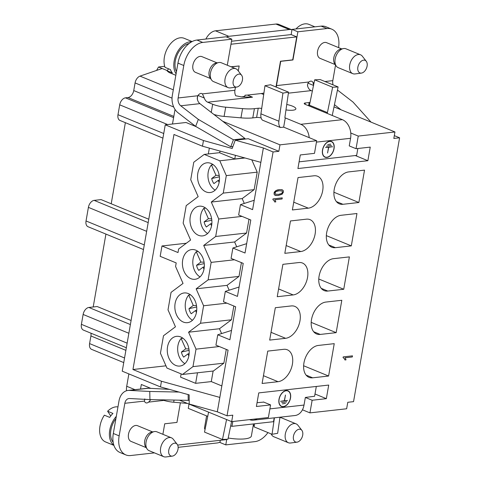 <?xml version="1.0" encoding="UTF-8"?>
<svg xmlns="http://www.w3.org/2000/svg" width="481" height="481" viewBox="0 0 481 481"><rect width="100%" height="100%" fill="white"/><g stroke="black" fill="none" stroke-linecap="round" stroke-linejoin="round"><path stroke-width="0.72" d="M196.482 312.211A14.953 10.913 83.6 0 1 187.464 322.673A14.953 10.913 83.6 0 1 175.932 313.353A14.953 10.913 83.6 0 1 178.313 296.224A14.953 10.913 83.6 0 1 184.139 292.953A14.953 10.913 83.6 0 1 196.482 312.211M192.454 320.274A14.953 10.913 83.6 0 1 188.702 295.063L190.542 294.859M226.268 349.398L223.863 363.173L213.39 371.007L182.497 374.465L192.971 366.63L196.026 349.146L188.57 332.203L200.547 323.25L203.595 305.766L196.146 288.822L208.117 279.864L211.165 262.385L203.716 245.436L215.686 236.484L218.741 219.005L211.285 202.056L223.256 193.103L226.31 175.619L219.787 160.792L204.251 154.401L193.771 162.235L190.723 179.714L198.172 196.663L186.201 205.615L183.147 223.1L190.602 240.043L178.631 248.996L178.006 252.555L161.983 245.965L186.327 243.242M182.497 374.465L166.955 368.067L160.438 353.24L163.486 335.762L175.457 326.803L168.007 309.86L171.056 292.376L183.033 283.423L175.577 266.48L176.202 262.921L160.173 256.325L161.983 245.965M188.913 355.591A14.953 10.913 83.6 0 1 179.894 366.053A14.953 10.913 83.6 0 1 168.362 356.74A14.953 10.913 83.6 0 1 170.743 339.61A14.953 10.913 83.6 0 1 176.569 336.339A14.953 10.913 83.6 0 1 188.913 355.591M204.058 268.825A14.953 10.913 83.6 0 1 195.033 279.287A14.953 10.913 83.6 0 1 183.501 269.973A14.953 10.913 83.6 0 1 185.888 252.844A14.953 10.913 83.6 0 1 191.709 249.573A14.953 10.913 83.6 0 1 204.058 268.825M211.628 225.445A14.953 10.913 83.6 0 1 202.609 235.906A14.953 10.913 83.6 0 1 191.077 226.593A14.953 10.913 83.6 0 1 193.458 209.463A14.953 10.913 83.6 0 1 199.278 206.193A14.953 10.913 83.6 0 1 211.628 225.445M219.198 182.065A14.953 10.913 83.6 0 1 210.179 192.526A14.953 10.913 83.6 0 1 198.647 183.213A14.953 10.913 83.6 0 1 201.028 166.083A14.953 10.913 83.6 0 1 206.854 162.812A14.953 10.913 83.6 0 1 219.198 182.065M200.03 276.894A14.953 10.913 83.6 0 1 196.278 251.683L198.112 251.473M207.6 233.507A14.953 10.913 83.6 0 1 203.848 208.297L205.682 208.093M215.169 190.127A14.953 10.913 83.6 0 1 211.418 164.917L213.257 164.712M184.884 363.654A14.953 10.913 83.6 0 1 181.133 338.444L182.966 338.239M208.327 153.944L209.349 148.112M244.3 203.421L242.177 198.599L254.148 189.646L257.203 172.162L251.791 159.86M248.984 219.252L246.579 233.026L234.608 241.979L236.73 246.807M241.414 262.632L239.009 276.407L227.032 285.359L229.154 290.187M233.838 306.012L231.433 319.787L219.462 328.745L221.585 333.567M181.139 373.905L180.573 377.146L195.629 383.339L211.279 381.589L213.125 371.037M211.279 381.589L221.831 385.93M263.366 147.962L273.076 151.96L278.848 151.317L248.256 138.726L235.257 140.181L263.366 147.962L252.603 209.638L240.458 204.641L238.654 215.001L250.793 219.997L245.027 253.018L232.888 248.022L231.078 258.381L243.224 263.378L237.458 296.398L225.318 291.402L223.509 301.761L235.648 306.758L229.888 339.778L217.749 334.788L231.523 330.417M217.749 334.788L215.939 345.148L228.078 350.144L217.316 411.814L227.026 415.812L232.798 415.163L231.668 421.639L268.38 417.532L270.581 404.906L256.385 406.493L258.76 392.899L328.715 385.065L326.34 398.665L312.139 400.252L309.938 412.878L302.453 409.8A14.953 10.913 83.6 0 1 294.991 415.524L253.433 420.178A14.953 10.913 -96.4 0 0 257.167 418.783M244.973 157.972L219.787 160.792M257.203 172.162L226.31 175.619M204.251 154.401L219.751 152.663M273.076 151.96L227.026 415.812M278.848 151.317L279.978 144.841L316.69 140.729L314.484 153.355L300.288 154.948L297.913 168.542L367.869 160.714L355.309 155.543M284.992 117.809L285.257 117.917A0.679 0.433 -67.6 0 1 284.902 117.352L288.528 92.16L282.93 93.116L264.965 85.726L260.924 113.823A8.832 5.61 -67.6 0 0 262.392 120.118L280.363 127.513L283.664 127.14L309.205 137.65A14.953 10.913 -96.4 0 0 300.817 124.308L342.376 119.661A14.953 10.913 83.6 0 1 350.763 132.996L358.249 136.081L394.955 131.968L393.825 138.444L399.597 137.8L353.547 401.647L347.775 402.296L346.645 408.772L309.938 412.878M358.249 136.081L356.042 148.707L370.244 147.114L367.869 160.714M306.391 219.174A16.991 10.786 -67.6 0 1 310.035 219.649A16.991 10.786 -67.6 0 1 314.478 236.784A16.991 10.786 -67.6 0 1 300.745 251.545L284.812 253.331L290.464 220.959L306.391 219.174M269.673 340.091L275.318 307.72L291.252 305.934A16.991 10.786 -67.6 0 1 294.889 306.415A16.991 10.786 -67.6 0 1 299.338 323.551A16.991 10.786 -67.6 0 1 285.6 338.311L269.673 340.091M364.526 170.13L348.599 171.915A16.991 10.786 112.4 0 0 334.86 186.676A16.991 10.786 112.4 0 0 339.309 203.812A16.991 10.786 112.4 0 0 342.947 204.293L358.874 202.507L364.526 170.13M351.304 245.887L356.956 213.516L341.023 215.296A16.991 10.786 112.4 0 0 327.29 230.056A16.991 10.786 112.4 0 0 331.734 247.198A16.991 10.786 112.4 0 0 335.377 247.673L351.304 245.887L326.34 235.618M343.735 289.267L349.386 256.896L333.453 258.676A16.991 10.786 112.4 0 0 319.721 273.442A16.991 10.786 112.4 0 0 324.164 290.578A16.991 10.786 112.4 0 0 327.801 291.053L343.735 289.267L318.765 278.998M341.811 300.276L325.884 302.062A16.991 10.786 112.4 0 0 312.145 316.823A16.991 10.786 112.4 0 0 316.594 333.958A16.991 10.786 112.4 0 0 320.232 334.433L336.165 332.654L341.811 300.276M312.662 377.813L328.589 376.034L334.241 343.656L318.314 345.442A16.991 10.786 112.4 0 0 304.575 360.203A16.991 10.786 112.4 0 0 309.024 377.338A16.991 10.786 112.4 0 0 312.662 377.813L306.102 375.12M283.682 349.32A16.991 10.786 -67.6 0 1 287.319 349.795A16.991 10.786 -67.6 0 1 291.769 366.931A16.991 10.786 -67.6 0 1 278.03 381.692L262.097 383.477L267.749 351.1L283.682 349.32M293.169 294.931L277.242 296.711L282.894 264.34L298.821 262.554A16.991 10.786 -67.6 0 1 302.459 263.029A16.991 10.786 -67.6 0 1 306.908 280.17A16.991 10.786 -67.6 0 1 293.169 294.931L278.601 288.931M308.315 208.165L292.382 209.95L298.034 177.573L313.967 175.793A16.991 10.786 -67.6 0 1 317.604 176.268A16.991 10.786 -67.6 0 1 322.054 193.404A16.991 10.786 -67.6 0 1 308.315 208.165L293.741 202.17M275.114 195.328L274.266 194.685L274.008 193.103L275.553 190.783L279.245 189.616L281.812 189.652L283.183 190.458L283.441 192.045L282.125 194.216L278.21 195.526L275.631 195.496L274.266 194.685L274.008 193.103L274.531 191.787L277.026 190.067L279.245 189.616L281.812 189.652L283.183 190.458L283.441 192.045L282.125 194.216L278.21 195.526L275.138 195.34M281.812 189.652L282.311 189.809M275.829 201.864L274.729 201.984L273.936 200.475L272.871 199.627L272.998 198.906L282.269 197.871L282.076 198.984L274.849 199.789L275.829 201.864L274.729 201.984L273.936 200.475L272.871 199.627L272.998 198.906L282.269 197.871L282.076 198.984L274.849 199.789L275.829 201.864L274.801 199.771L282.028 198.96L282.215 197.877M343.091 357.605L343.212 356.89L352.489 355.85L352.29 356.962L345.069 357.774L346.043 359.848L344.949 359.968L344.149 358.459L343.091 357.605L344.149 358.459L344.949 359.968L346.043 359.848L345.069 357.774L352.29 356.962L352.489 355.85L343.212 356.89L343.049 357.593M394.955 131.968L334.012 106.896M230.964 44.234L296.729 36.875L291.143 34.578L291.973 29.834A13.594 8.628 112.4 0 0 289.303 29.545L275.95 24.05L215.464 30.82A13.594 8.628 112.4 0 0 205.88 39.039M231.024 66.763L239.165 65.981L238.293 70.966M245.021 95.214L247.408 95.088L252.507 97.186L241.426 96.879C244.144 96.645 245.34 96.086 245.015 95.202L245.039 95.557M263.696 94.541L261.261 93.536L247.408 95.088M261.261 93.536L263.714 93.122M275.986 87.001L280.483 61.231L292.719 59.86L296.729 36.875M231.481 41.252L291.143 34.578M215.464 30.82L228.818 36.315A13.594 8.628 112.4 0 0 226.467 36.971M228.818 36.315L289.303 29.545M140.548 389.033L141.342 384.475L150.818 388.371M179.521 400.18L231.668 421.639M226.497 439.285L226.443 439.61L177.651 445.069M178.15 447.33L217.153 442.965A13.594 8.628 112.4 0 0 220.027 442.057L220.334 440.295M303.625 365.758L328.589 376.034M311.195 322.378L336.165 332.654M333.91 192.232L358.874 202.507M105.922 234.085L93.2 306.98M143.476 249.537L88.065 226.737A6.794 4.311 -67.6 0 1 86.033 220.965L144.282 244.937M146.657 231.337L88.402 207.371L86.033 220.965M88.402 207.371A6.794 4.311 -67.6 0 1 94.15 200.379L101.076 199.603L148.767 219.228M125.367 122.679L111.213 203.776M219.829 397.408L161.46 381.247L160.468 386.91L122.246 371.188L165.248 124.819L186.027 122.493L196.068 126.623M217.316 411.814L189.207 404.034L189.177 394.859L160.468 386.91M235.257 140.181L232.173 148.491L203.469 140.542L202.477 146.206L260.852 162.368M279.978 144.841L222.721 121.278M172.487 124.008L175.03 109.44M128.872 373.911L126.713 386.273A13.594 8.628 112.4 0 0 126.509 390.758M131.097 320.49L97.186 306.535L88.871 307.467L130.387 324.549M126.335 347.751L83.435 330.098A6.794 4.311 -67.6 0 1 81.403 324.332L83.123 314.46A6.794 4.311 -67.6 0 1 88.871 307.467M123.749 362.59L91.618 349.368A6.794 4.311 -67.6 0 1 89.586 343.596L90.915 335.96A6.794 4.311 112.4 0 0 90.945 333.189M263.48 401.984L270.581 404.906M315.001 393.999L326.34 398.665M269.889 408.88L304.016 405.062L305.345 397.456L312.139 400.252M304.016 405.062A14.953 10.913 83.6 0 1 302.453 409.8M162.921 138.125L120.022 120.478A6.794 4.311 -67.6 0 1 117.989 114.706L119.709 104.834A6.794 4.311 -67.6 0 1 125.457 97.841L128 97.559A6.794 4.311 112.4 0 0 133.748 90.566L135.077 82.93A6.794 4.311 -67.6 0 1 140.007 76.124L162.157 68.5L158.514 67.003L164.706 66.306M261.159 117.965A4.076 1.034 9.9 0 0 256.613 117.46L258.225 108.237A4.076 1.034 -170.1 0 1 261.688 108.484M213.913 114.466A13.594 3.451 9.9 0 0 224.092 116.408L240.951 117.851A27.183 6.908 9.9 0 0 252.79 117.893L256.613 117.46M309.205 137.65L316.69 140.729M338.576 47.601A22.427 14.232 112.4 0 0 331.77 29.167L325.944 26.768A22.427 14.232 -67.6 0 0 321.14 26.142L292.051 29.395L291.973 29.834L278.86 24.429A13.594 8.628 112.4 0 0 275.95 24.05M167.178 70.569L162.157 68.5M156.602 70.412L158.514 67.003M356.042 148.707L349.549 146.032M350.763 132.996A14.953 10.913 83.6 0 1 350.571 138.3L349.242 145.905M202.477 146.206L173.972 134.476L132.948 369.516L161.46 381.247M203.469 140.542L165.248 124.819M165.969 365.819L132.948 369.516M219.324 346.536L196.026 349.146M192.971 366.63L223.863 363.173M188.57 332.203L219.462 328.745M226.894 303.156L203.595 305.766M200.547 323.25L231.433 319.787M196.146 288.822L227.032 285.359M234.469 259.776L211.165 262.385M208.117 279.864L239.009 276.407M203.716 245.436L234.608 241.979M242.039 216.396L218.741 219.005M215.686 236.484L246.579 233.026M211.285 202.056L242.177 198.599M223.256 193.103L254.148 189.646M235.419 155.327L234.782 158.989L244.649 157.882M234.782 158.989L219.727 152.796L220.027 151.07M195.629 383.339L197.469 372.787M240.458 204.641L254.239 200.27M232.888 248.022L246.663 243.651M225.318 291.402L239.093 287.031M399.597 137.8L394.318 135.624M275.583 195.472L278.162 195.508L282.07 194.192L283.393 192.027L283.135 190.44L281.764 189.628M275.583 194.258L274.898 192.989L275.878 191.606L278.992 190.741L281.926 190.927M275.342 194.138L278.409 194.384L281.529 193.524L282.509 192.153L281.974 190.945L279.046 190.759L275.926 191.624L274.946 193.007L275.391 194.162L278.409 194.384L281.529 193.524L282.509 192.153L281.974 190.945L279.046 190.759L275.926 191.624L274.946 193.007L275.559 194.252M274.723 201.96L275.781 201.846M346.043 359.848L344.943 359.944M345.069 357.774L345.995 359.824M352.29 356.962L345.021 357.75M352.435 355.856L352.242 356.944M283.345 406.758A8.496 5.393 -67.6 0 1 281.523 406.517A8.496 5.393 -67.6 0 1 279.774 396.615A8.496 5.393 -67.6 0 1 287.993 390.806A8.496 5.393 -67.6 0 1 290.211 399.374A8.496 5.393 -67.6 0 1 283.345 406.758M305.345 397.456L314.604 396.26L316.318 386.453M257.046 402.699L263.786 402.104M288.859 391.594A8.496 5.393 112.4 0 0 287.746 390.716M281.289 406.409A8.496 5.393 112.4 0 0 282.696 406.571M287.909 391.005A8.285 5.255 112.4 0 0 279.894 396.663A8.285 5.255 112.4 0 0 281.607 406.325A8.285 5.255 112.4 0 0 283.381 406.553A8.285 5.255 112.4 0 0 290.079 399.356A8.285 5.255 112.4 0 0 287.909 391.005L287.422 390.806A8.285 5.255 112.4 0 0 286.333 390.554M280.17 405.531A8.285 5.255 112.4 0 0 281.12 406.126L281.607 406.325M285.353 403.361L282.431 403.884L285.353 403.361M281.668 402.579L286.61 401.827L281.668 402.579M280.543 401.316L284.331 400.697L285.467 395.015L284.475 400.679L287.47 400.541L280.543 401.316M249.489 419.642A14.953 10.913 -96.4 0 0 253.433 420.178M144.757 398.905L144.48 401.094A4.756 3.018 -67.6 0 0 145.839 402.801A4.756 3.018 -67.6 0 0 146.855 402.94A4.756 3.018 -67.6 0 0 148.647 402.092L150.872 399.615M149.675 387.902A14.953 10.913 -96.4 0 0 149.2 388.287M152.681 431.938L137.5 425.691A8.496 5.393 112.4 0 0 128.499 434.193A8.496 5.393 112.4 0 0 131.036 441.402L146.218 447.649M162.885 434.301L164.718 423.791L176.96 422.42L180.381 402.807M119.15 435.876L124.838 403.294A6.794 4.96 83.6 0 1 128.938 398.539A6.794 4.96 83.6 0 1 129.533 398.521L149.946 399.597L149.753 391.468L129.341 390.398A14.953 10.913 -96.4 0 0 128.03 390.434A14.953 10.913 -96.4 0 0 119.005 400.895L113.324 433.477L119.15 435.876A22.427 14.232 112.4 0 0 125.854 454.912A22.427 14.232 112.4 0 0 130.658 455.537L154.449 452.874M171.452 437.824L156.878 431.83A10.191 6.469 112.4 0 0 154.209 431.619L151.479 432.185A8.496 5.393 112.4 0 0 144.703 440.861A8.496 5.393 112.4 0 0 145.394 446.392A8.496 5.393 112.4 0 0 145.539 446.627L147.078 448.947A10.191 6.469 112.4 0 0 149.122 450.685L163.69 456.679A10.191 6.469 -67.6 0 1 161.478 454.665A10.191 6.469 -67.6 0 1 162.602 442.742A10.191 6.469 -67.6 0 1 171.452 437.824A10.191 6.469 -67.6 0 1 173.262 439.237L177.194 444.306A6.794 4.311 112.4 0 0 169.408 448.003A6.794 4.311 112.4 0 0 172.336 456.114A6.794 4.311 112.4 0 0 175.866 453.86A6.794 4.311 112.4 0 0 177.194 444.306M154.209 431.619A10.191 6.469 112.4 0 0 147.108 438.582A10.191 6.469 112.4 0 0 146.903 448.671A10.191 6.469 112.4 0 0 147.078 448.947M172.336 456.114L165.975 456.95A10.191 6.469 -67.6 0 1 163.69 456.679M125.854 454.912L120.028 452.513A22.427 14.232 -67.6 0 1 113.324 433.477M113.161 442.286A16.991 10.786 -67.6 0 1 115.915 418.626M116.312 416.36A18.687 11.863 112.4 0 0 111.279 442.286A18.687 11.863 112.4 0 0 113.847 445.141M113.925 445.388L105.586 441.955A18.687 11.863 -67.6 0 1 101.515 438.269A18.687 11.863 -67.6 0 1 104.359 415.187L109.704 417.382A18.687 11.863 112.4 0 1 112.951 413.432L107.612 411.231A18.687 11.863 -67.6 0 1 117.959 406.89M110.738 415.939L107.612 411.231M128.03 390.434L147.192 388.293A14.953 10.913 83.6 0 1 148.503 388.251L169.252 389.345M149.753 391.468L179.034 392.051M188.113 394.564L188.251 400.354L149.946 399.597M188.251 400.354L189.195 400.252M187.356 403.409L173.689 402.236A13.594 3.451 -170.1 0 1 162.103 399.837M207.738 416.372L188.257 408.357L189.009 404.088M232.81 421.512L231.968 426.34L230.7 425.823M274.194 417.851L273.527 421.687L231.968 426.34M226.569 419.54L222.481 439.49L204.515 432.1L208.604 412.145M222.481 439.49L227.958 439.213L231.565 421.596M274.417 417.827L272.054 434.277L277.645 433.315L279.966 417.207M254.527 423.815L254.082 426.881L272.054 434.277M253.361 424.633A8.496 5.393 112.4 0 0 254.178 426.238M226.761 439.273L225.781 444.889L254.87 441.63A22.427 14.232 112.4 0 0 267.953 432.587M225.781 444.889L219.949 442.49L220.027 442.057M287.091 400.384L287.47 400.541M286.195 401.875L286.574 402.032M284.938 403.403L285.317 403.559M271.188 433.916A10.191 6.469 112.4 0 0 271.753 434.992A10.191 6.469 112.4 0 0 273.797 436.73L288.366 442.724A10.191 6.469 -67.6 0 1 286.147 440.71A10.191 6.469 -67.6 0 1 288.546 426.978A10.191 6.469 -67.6 0 1 296.122 423.869A10.191 6.469 -67.6 0 1 297.937 425.282L301.87 430.351A6.794 4.311 112.4 0 0 295.406 431.734A6.794 4.311 112.4 0 0 294.011 440.638A6.794 4.311 112.4 0 0 297.005 442.159A6.794 4.311 112.4 0 0 302.062 437.331A6.794 4.311 112.4 0 0 301.87 430.351M296.122 423.869L281.553 417.875A10.191 6.469 112.4 0 0 279.912 417.556M297.005 442.159L290.65 442.995A10.191 6.469 -67.6 0 1 288.366 442.724M219.126 182.449L218.224 180.399L213.937 183.604A10.191 7.437 83.6 0 1 211.694 178.511L215.987 175.306L211.418 164.917M211.694 178.511L219.396 176.828M219.222 175.451L215.987 175.306M218.224 180.399L219.438 180.044M211.556 225.829L210.654 223.779L206.361 226.99A10.191 7.437 83.6 0 1 204.984 224.633A10.191 7.437 83.6 0 1 204.124 221.897L211.826 220.214M210.654 223.779L211.868 223.424M204.124 221.897L208.417 218.687L203.848 208.297M211.646 218.831L208.417 218.687M203.986 269.21L203.084 267.159L198.791 270.37A10.191 7.437 83.6 0 1 197.414 268.019A10.191 7.437 83.6 0 1 196.555 265.278L204.251 263.594M203.084 267.159L204.299 266.805M196.555 265.278L200.842 262.067L196.278 251.683M204.076 262.211L200.842 262.067M196.416 312.596L195.508 310.54L191.222 313.75A10.191 7.437 83.6 0 1 189.839 311.399A10.191 7.437 83.6 0 1 188.979 308.658L196.681 306.974M195.508 310.54L196.729 310.185M188.979 308.658L193.272 305.447L188.702 295.063M196.507 305.591L193.272 305.447M188.841 355.976L187.939 353.926L183.652 357.13A10.191 7.437 83.6 0 1 181.409 352.038L185.702 348.833L181.133 338.444M181.409 352.038L189.111 350.354M188.937 348.972L185.702 348.833M187.939 353.926L189.153 353.571M329.683 141.258A8.496 5.393 -67.6 0 1 331.505 141.492A8.496 5.393 -67.6 0 1 333.255 151.401A8.496 5.393 -67.6 0 1 325.036 157.203A8.496 5.393 -67.6 0 1 322.817 148.635A8.496 5.393 -67.6 0 1 329.683 141.258M299.086 161.838L356.643 155.393L357.846 148.503M324.801 157.095A8.496 5.393 112.4 0 0 326.208 157.257M332.371 142.28A8.496 5.393 112.4 0 0 331.259 141.402M323.683 156.217A8.285 5.255 112.4 0 0 324.633 156.812L325.12 157.01A8.285 5.255 112.4 0 0 333.135 151.353A8.285 5.255 112.4 0 0 331.421 141.691A8.285 5.255 112.4 0 0 329.647 141.456A8.285 5.255 112.4 0 0 322.949 148.653A8.285 5.255 112.4 0 0 325.12 157.01M331.421 141.691L330.934 141.492A8.285 5.255 112.4 0 0 329.846 141.24M327.675 144.655L330.597 144.132L327.675 144.655M331.361 145.43L326.419 146.182L331.361 145.43M332.485 146.699L328.697 147.318L327.561 153L328.553 147.336L325.559 147.469L332.485 146.699M330.182 144.174L330.561 144.33M286.754 104.485A10.871 2.766 -170.1 0 1 295.881 108.868A10.871 2.766 -170.1 0 1 292.941 110.197A10.871 2.766 -170.1 0 1 285.973 109.921M211.249 112.41L212.674 104.239L207.72 102.2A6.794 4.96 83.6 0 1 204.287 98.01L202.435 93.909A4.756 3.018 -67.6 0 0 201.888 93.573A4.756 3.018 -67.6 0 0 200.872 93.44A4.756 3.018 -67.6 0 0 197.829 95.761L197.228 98.491A6.794 4.96 -96.4 0 0 199.916 103.643L244.967 138.486L244.721 139.123M212.674 104.239A13.594 3.451 9.9 0 0 225.703 107.179L242.562 108.628A27.183 6.908 9.9 0 0 254.401 108.664L258.225 108.237M283.664 127.14L285.275 117.917L300.817 124.308M342.376 119.661L308.886 105.868M332.245 115.494A8.832 5.61 112.4 0 0 332.299 115.236L338.101 86.941L332.624 87.223L314.652 79.828L309.451 105.201A0.679 0.433 112.4 0 1 308.874 105.868L305.465 104.473A4.076 1.034 -170.1 0 1 304.22 103.463A4.076 1.034 -170.1 0 1 305.321 102.964L309.145 102.537A27.183 6.908 9.9 0 0 310.023 102.429M331.77 29.167A22.427 14.232 112.4 0 0 326.966 28.535L297.877 31.794L292.959 59.963L280.724 61.327L276.485 85.612L308.976 81.974C307.648 83.297 307.227 84.782 307.72 86.43A6.794 4.96 -96.4 0 0 311.153 90.62L312.343 91.107M241.426 96.879L235.702 95.743A6.794 4.96 83.6 0 1 234.926 90.26L235.462 87.217M276.485 85.612A6.794 4.96 -96.4 0 0 276.359 87.151M341.769 48.918L326.587 42.671A8.496 5.393 112.4 0 0 324.765 42.43A8.496 5.393 112.4 0 0 317.899 49.814A8.496 5.393 112.4 0 0 320.124 58.381L335.305 64.628M308.976 81.98A4.756 3.018 -67.6 0 1 310.768 81.139A4.756 3.018 -67.6 0 1 311.79 81.271A4.756 3.018 -67.6 0 1 313.107 82.858L314.057 82.744M335.546 64.995L332.81 80.646A6.794 4.96 -96.4 0 0 333.092 84.884M360.534 54.804L345.965 48.809A10.191 6.469 112.4 0 0 343.296 48.599L340.566 49.164A8.496 5.393 112.4 0 0 336.478 51.93A8.496 5.393 112.4 0 0 334.62 63.606L336.165 65.927A10.191 6.469 112.4 0 0 338.209 67.659L352.777 73.653A10.191 6.469 -67.6 0 1 350.559 71.645A10.191 6.469 -67.6 0 1 352.958 57.906A10.191 6.469 -67.6 0 1 360.534 54.804A10.191 6.469 -67.6 0 1 362.349 56.211L366.281 61.285A6.794 4.311 112.4 0 0 359.818 62.668A6.794 4.311 112.4 0 0 358.423 71.573A6.794 4.311 112.4 0 0 361.423 73.094A6.794 4.311 112.4 0 0 366.474 68.266A6.794 4.311 112.4 0 0 366.281 61.285M343.296 48.599A10.191 6.469 112.4 0 0 338.39 51.912A10.191 6.469 112.4 0 0 336.165 65.927M361.423 73.094L355.062 73.93A10.191 6.469 -67.6 0 1 352.777 73.653M295.965 28.956A18.687 11.863 -67.6 0 1 308.892 24.369L314.899 26.84M292.051 29.395L297.877 31.794M337.464 90.037L353.024 102.074L371.043 122.132M307.557 84.662A14.953 10.913 -96.4 0 0 307.714 86.43M341.083 109.806L334.463 104.684M313.594 85.468L313.107 82.858M314.652 79.828L320.13 79.551L338.101 86.941M332.624 87.223L327.423 112.59A0.679 0.433 -67.6 0 1 326.846 113.263M282.93 93.116L278.89 121.212A8.832 5.61 112.4 0 0 280.363 127.513M264.965 85.726L270.556 84.764L288.528 92.16M197.384 96.783A14.953 10.913 -96.4 0 0 197.487 99.789M232.9 146.537L230.748 146.777L195.659 126.389L178.078 112.788A14.953 10.913 -96.4 0 1 172.3 95.563L177.958 63.119A22.427 14.232 -67.6 0 1 196.927 40.043L226.016 36.79L231.848 39.183L202.754 42.442A22.427 14.232 112.4 0 0 183.79 65.512L178.126 97.962L197.829 95.755M176.485 71.579A16.991 10.786 -67.6 0 1 177.242 54.72A16.991 10.786 -67.6 0 1 189.111 43.518M191.715 41.793A18.687 11.863 112.4 0 0 180.086 48.034A18.687 11.863 112.4 0 0 176.088 73.846M175.836 75.289L169.997 72.89A18.687 11.863 -67.6 0 1 167.033 70.743L172.378 72.938A18.687 11.863 112.4 0 1 170.406 69.571L165.061 67.37A18.687 11.863 -67.6 0 1 170.322 44.018A18.687 11.863 -67.6 0 1 184.217 38.324L192.117 41.57M167.033 70.743L168.609 68.831M195.659 126.389L198.334 119.39L180.754 105.79A6.794 4.96 83.6 0 1 178.126 97.962M244.967 138.486L233.423 139.779L230.748 146.777M198.334 119.39L233.423 139.779M217.093 62.873L201.912 56.626A8.496 5.393 112.4 0 0 200.096 56.391A8.496 5.393 112.4 0 0 193.224 63.769A8.496 5.393 112.4 0 0 195.448 72.336L210.63 78.583M239.165 65.981L231.265 66.865M227.297 65.236L231.848 39.183M235.864 68.759L221.296 62.764A10.191 6.469 112.4 0 0 218.621 62.554L215.891 63.119A8.496 5.393 112.4 0 0 211.802 65.885A8.496 5.393 112.4 0 0 209.95 77.561L211.49 79.882A10.191 6.469 112.4 0 0 213.534 81.614L228.102 87.608A10.191 6.469 -67.6 0 1 225.89 85.6A10.191 6.469 -67.6 0 1 228.283 71.861A10.191 6.469 -67.6 0 1 235.864 68.759A10.191 6.469 -67.6 0 1 237.674 70.166L241.606 75.24A6.794 4.311 112.4 0 0 235.143 76.623A6.794 4.311 112.4 0 0 233.748 85.528A6.794 4.311 112.4 0 0 236.748 87.049A6.794 4.311 112.4 0 0 241.799 82.221A6.794 4.311 112.4 0 0 241.606 75.24M218.621 62.554A10.191 6.469 112.4 0 0 213.714 65.867A10.191 6.469 112.4 0 0 211.49 79.882M236.748 87.049L230.387 87.885A10.191 6.469 -67.6 0 1 228.102 87.608M332.07 146.741L332.449 146.897M328.553 147.336L328.174 147.18M328.319 147.162L328.697 147.318M330.946 145.478L331.325 145.635M206.596 415.903L204.521 427.771A23.785 6.043 9.9 0 0 205.056 429.455M228.198 438.029A23.785 6.043 9.9 0 0 251.389 435.948L253.481 423.935M278.03 381.692L263.456 375.697M285.6 338.311L271.025 332.317M300.745 251.545L286.171 245.55M313.672 331.734L320.232 334.433M321.242 288.353L327.801 291.053M328.818 244.973L335.377 247.673M336.387 201.593L342.947 204.293M126.713 386.273L134.951 389.658M81.403 324.332L127.14 343.151M128.866 333.273L83.123 314.46M125.884 350.348L90.915 335.96M89.586 343.596L124.549 357.984M125.457 97.841L173.599 117.647M167.629 124.549L119.709 104.834M117.989 114.706L163.726 133.526M173.815 116.408L128 97.559M133.748 90.566L173.707 107.01M172.024 98.13L135.077 82.93M140.007 76.124L173.298 89.827M94.15 200.379L148.178 222.607M163.853 400.396L148.647 402.104M144.474 401.094L124.838 403.294M148.503 388.251L129.341 390.398M173.689 402.236L174.062 400.072M350.571 138.3L316.444 142.117M252.507 97.186L207.72 102.2M311.153 90.62L288.384 93.17M324.934 81.523L332.81 80.646M321.14 26.142L326.966 28.535M313.504 85.432L308.014 83.171M309.145 102.537L308.586 105.754M305.321 102.964L305.086 104.305M309.451 105.201L327.423 112.59M260.924 113.823L278.89 121.212M254.401 108.664L252.79 117.893M242.562 108.628L240.951 117.851M225.703 107.179L224.092 116.408M204.287 98.01L198.04 95.442M202.435 93.897L234.926 90.26M199.916 103.643L180.754 105.79M183.79 65.512L177.958 63.119M202.754 42.442L196.927 40.043M270.983 433.838L271.753 434.992"/></g></svg>
